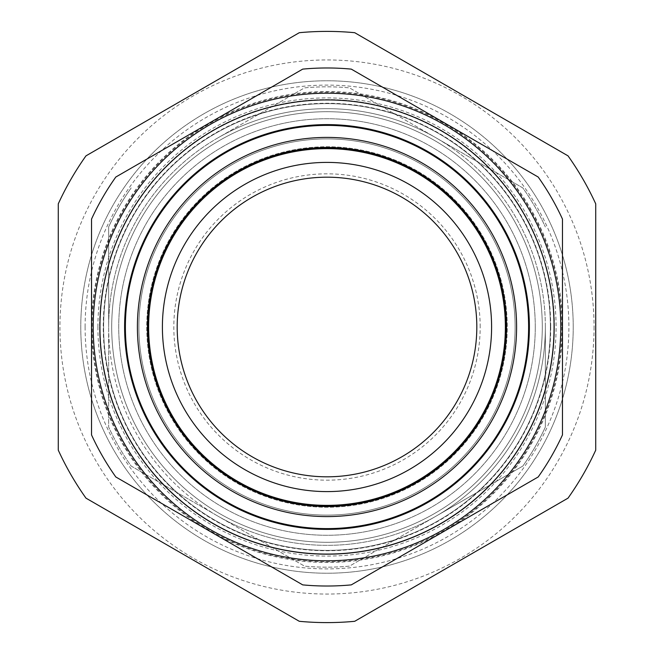 <?xml version="1.0" encoding="UTF-8"?>
<svg xmlns="http://www.w3.org/2000/svg" width="654" height="654" viewBox="0 0 654 654"><rect width="100%" height="100%" fill="white"/><g stroke="black" fill="none" stroke-linecap="round" stroke-linejoin="round"><path stroke-width="0.49" stroke-dasharray="3.27 2.45" d="M417.121 170.898A180.251 180.251 0 0 0 170.898 236.879A180.251 180.251 0 0 0 236.879 483.102A180.251 180.251 0 0 0 483.102 417.121A180.251 180.251 0 0 0 417.121 170.898A180.251 180.251 0 0 0 170.898 236.879A180.251 180.251 0 0 0 236.879 483.102A180.251 180.251 0 0 0 483.102 417.121A180.251 180.251 0 0 0 417.121 170.898M421.053 164.089A188.107 188.107 0 0 0 164.089 232.947A188.107 188.107 0 0 0 232.947 489.911A188.107 188.107 0 0 1 164.089 232.947A188.107 188.107 0 0 1 421.053 164.089A188.107 188.107 0 0 0 164.089 232.947A188.107 188.107 0 0 0 232.947 489.911A188.107 188.107 0 0 0 489.911 421.053A188.107 188.107 0 0 0 421.053 164.089A188.107 188.107 0 0 1 489.911 421.053A188.107 188.107 0 0 1 232.947 489.911A188.107 188.107 0 0 0 489.911 421.053A188.107 188.107 0 0 0 421.053 164.089M244.702 469.547A164.595 164.595 0 0 0 469.547 409.298A164.595 164.595 0 0 0 409.298 184.453A164.595 164.595 0 0 0 184.453 244.702A164.595 164.595 0 0 0 244.702 469.547M550.742 327A223.742 223.742 0 0 1 327 550.742A223.742 223.742 0 0 1 103.258 327A223.742 223.742 0 0 1 327 103.258A223.742 223.742 0 0 1 550.742 327M85.11 327A241.89 241.89 0 0 0 327 568.89A241.89 241.89 0 0 0 568.89 327A241.89 241.89 0 0 0 327 85.11A241.89 241.89 0 0 0 85.11 327M480.175 327A153.175 153.175 0 0 0 327 173.825A153.175 153.175 0 0 0 173.825 327A153.175 153.175 0 0 0 327 480.175A153.175 153.175 0 0 0 480.175 327M177.185 327A149.815 149.815 0 0 1 327 177.185A149.815 149.815 0 0 1 476.815 327A149.815 149.815 0 0 1 327 476.815A149.815 149.815 0 0 1 177.185 327M535.266 327A208.266 208.266 0 0 1 327 535.266A208.266 208.266 0 0 1 118.734 327A208.266 208.266 0 0 1 327 118.734A208.266 208.266 0 0 1 535.266 327A208.266 208.266 0 0 1 327 535.266A208.266 208.266 0 0 1 118.734 327A208.266 208.266 0 0 1 327 118.734A208.266 208.266 0 0 1 535.266 327M573.223 327A246.223 246.223 0 0 1 327 573.223A246.223 246.223 0 0 1 80.777 327A246.223 246.223 0 0 1 327 80.777A246.223 246.223 0 0 1 573.223 327A246.223 246.223 0 0 1 327 573.223A246.223 246.223 0 0 1 80.777 327A246.223 246.223 0 0 1 327 80.777A246.223 246.223 0 0 1 573.223 327M594.053 327A267.053 267.053 0 0 1 327 594.053A267.053 267.053 0 0 1 59.947 327A267.053 267.053 0 0 1 327 59.947A267.053 267.053 0 0 1 594.053 327M595.729 327L595.729 450.148A295.6 295.6 0 0 1 568.015 498.152L354.713 621.3A295.6 295.6 0 0 1 299.287 621.3L85.985 498.152A295.6 295.6 0 0 1 58.271 450.148L58.271 203.852A295.6 295.6 0 0 1 85.985 155.848L299.287 32.7A295.6 295.6 0 0 1 354.713 32.7L568.015 155.848A295.6 295.6 0 0 1 595.729 203.852L595.729 327M318.833 505.182A178.37 178.37 0 0 0 505.182 335.167A178.37 178.37 0 0 0 335.167 148.818A178.37 178.37 0 0 0 148.818 318.833A178.37 178.37 0 0 0 318.833 505.182M210.106 124.53A233.797 233.797 0 0 1 529.47 210.106A233.797 233.797 0 0 1 443.894 529.47A233.797 233.797 0 0 1 124.53 443.894A233.797 233.797 0 0 1 210.106 124.53M111.711 327A215.289 215.289 0 0 0 327 542.289A215.289 215.289 0 0 0 542.289 327A215.289 215.289 0 0 0 327 111.711A215.289 215.289 0 0 0 111.711 327A215.289 215.289 0 0 0 327 542.289A215.289 215.289 0 0 0 542.289 327A215.289 215.289 0 0 0 327 111.711A215.289 215.289 0 0 0 111.711 327M103.618 327A223.382 223.382 0 0 0 327 550.382A223.382 223.382 0 0 0 550.382 327A223.382 223.382 0 0 0 327 103.618A223.382 223.382 0 0 0 103.618 327A223.382 223.382 0 0 0 327 550.382A223.382 223.382 0 0 0 550.382 327A223.382 223.382 0 0 0 327 103.618A223.382 223.382 0 0 0 103.618 327A223.382 223.382 0 0 0 327 550.382A223.382 223.382 0 0 0 550.382 327A223.382 223.382 0 0 0 327 103.618A223.382 223.382 0 0 0 103.618 327M554.412 327A227.412 227.412 0 0 0 327 99.588A227.412 227.412 0 0 0 99.588 327A227.412 227.412 0 0 1 327 99.588A227.412 227.412 0 0 1 554.412 327A227.412 227.412 0 0 1 327 554.412A227.412 227.412 0 0 1 99.588 327A227.412 227.412 0 0 0 327 554.412A227.412 227.412 0 0 0 554.412 327A227.412 227.412 0 0 1 327 554.412A227.412 227.412 0 0 1 99.588 327M561.802 327A234.802 234.802 0 0 1 327 561.802A234.802 234.802 0 0 1 92.198 327A234.802 234.802 0 0 1 327 92.198A234.802 234.802 0 0 1 561.802 327M115.815 476.97L209.264 530.925A235.473 235.473 0 0 0 444.736 530.925L351.288 584.88A259.025 259.025 0 0 1 302.712 584.88A259.025 259.025 0 0 0 351.288 584.88L538.185 476.97A259.025 259.025 0 0 0 562.473 434.91L562.473 327L562.473 434.91A259.025 259.025 0 0 1 538.185 476.97L351.288 584.88A259.025 259.025 0 0 1 302.712 584.88L115.815 476.97A259.025 259.025 0 0 1 91.527 434.91L91.527 327L91.527 434.91A259.025 259.025 0 0 0 115.815 476.97A259.025 259.025 0 0 1 91.527 434.91L91.527 219.09A259.025 259.025 0 0 1 115.815 177.03L302.712 69.12A259.025 259.025 0 0 1 351.288 69.12L538.185 177.03A259.025 259.025 0 0 1 562.473 219.09L562.473 327L562.473 219.09A259.025 259.025 0 0 0 538.185 177.03A259.025 259.025 0 0 1 562.473 219.09L562.473 327A235.473 235.473 0 0 0 444.736 123.075L351.288 69.12A259.025 259.025 0 0 0 302.712 69.12A259.025 259.025 0 0 1 351.288 69.12M505.706 327A178.706 178.706 0 0 0 327 148.294A178.706 178.706 0 0 0 148.294 327A178.706 178.706 0 0 1 327 148.294A178.706 178.706 0 0 1 505.706 327A178.706 178.706 0 0 1 327 505.706A178.706 178.706 0 0 1 148.294 327A178.706 178.706 0 0 0 327 505.706A178.706 178.706 0 0 0 505.706 327M562.473 434.91A259.025 259.025 0 0 1 538.185 476.97L444.736 530.925A235.473 235.473 0 0 0 562.473 327L562.473 434.91M545.346 327A218.346 218.346 0 0 0 217.831 137.912A218.346 218.346 0 0 0 217.831 516.088A218.346 218.346 0 0 0 545.346 327L545.346 427.054A240.173 240.173 0 0 1 522.824 466.065L436.169 516.088L522.824 466.065A240.173 240.173 0 0 0 545.346 427.054L545.346 327A218.346 218.346 0 0 1 436.169 516.088L349.522 566.119A240.173 240.173 0 0 1 304.478 566.119L217.831 516.088L304.478 566.119A240.173 240.173 0 0 0 349.522 566.119L436.169 516.088A218.346 218.346 0 0 1 217.831 516.088L131.176 466.065A240.173 240.173 0 0 1 108.654 427.054L108.654 327L108.654 427.054A240.173 240.173 0 0 0 131.176 466.065L217.831 516.088A218.346 218.346 0 0 1 108.654 327L108.654 226.946A240.173 240.173 0 0 1 131.176 187.935A240.173 240.173 0 0 0 108.654 226.946L108.654 327A218.346 218.346 0 0 1 217.831 137.912L304.478 87.881A240.173 240.173 0 0 1 349.522 87.881L436.169 137.912L349.522 87.881A240.173 240.173 0 0 0 304.478 87.881L217.831 137.912A218.346 218.346 0 0 1 436.169 137.912L522.824 187.935A240.173 240.173 0 0 1 545.346 226.946A240.173 240.173 0 0 0 522.824 187.935L436.169 137.912A218.346 218.346 0 0 1 545.346 327M538.185 177.03L444.736 123.075A235.473 235.473 0 0 0 209.264 123.075L115.815 177.03A259.025 259.025 0 0 0 91.527 219.09A259.025 259.025 0 0 1 115.815 177.03L209.264 123.075A235.473 235.473 0 0 0 209.264 530.925L302.712 584.88M91.527 219.09L91.527 327L91.527 219.09M97.912 327A229.088 229.088 0 0 1 327 97.912A229.088 229.088 0 0 1 556.088 327A229.088 229.088 0 0 1 327 556.088A229.088 229.088 0 0 1 97.912 327"/><path stroke-width="0.98" d="M429.277 500.743A201.612 201.612 0 0 1 153.257 429.277A201.612 201.612 0 0 1 224.723 153.257A201.612 201.612 0 0 1 500.743 224.723A201.612 201.612 0 0 1 429.277 500.743M224.665 153.15A201.734 201.734 0 0 0 152.717 428.599A201.734 201.734 0 0 0 429.335 500.85A201.734 201.734 0 0 0 501.283 225.401A201.734 201.734 0 0 0 224.665 153.15M236.078 172.533A179.237 179.237 0 0 1 481.467 236.078A179.237 179.237 0 0 1 417.922 481.467A179.237 179.237 0 0 1 172.533 417.922A179.237 179.237 0 0 1 236.078 172.533M409.298 184.453A164.595 164.595 0 0 1 469.547 409.298A164.595 164.595 0 0 1 244.702 469.547A164.595 164.595 0 0 1 184.453 244.702A164.595 164.595 0 0 1 409.298 184.453M476.815 327A149.815 149.815 0 0 0 327 177.185A149.815 149.815 0 0 0 177.185 327A149.815 149.815 0 0 0 327 476.815A149.815 149.815 0 0 0 476.815 327M58.271 327L58.271 450.148A295.6 295.6 0 0 0 85.985 498.152L299.287 621.3A295.6 295.6 0 0 0 354.713 621.3L568.015 498.152A295.6 295.6 0 0 0 595.729 450.148L595.729 203.852A295.6 295.6 0 0 0 568.015 155.848L354.713 32.7A295.6 295.6 0 0 0 299.287 32.7L85.985 155.848A295.6 295.6 0 0 0 58.271 203.852L58.271 327M318.833 505.182A178.37 178.37 0 0 0 505.182 335.167A178.37 178.37 0 0 0 335.167 148.818A178.37 178.37 0 0 0 148.818 318.833A178.37 178.37 0 0 0 318.833 505.182M210.106 124.53A233.797 233.797 0 0 1 529.47 210.106A233.797 233.797 0 0 1 443.894 529.47A233.797 233.797 0 0 1 124.53 443.894A233.797 233.797 0 0 1 210.106 124.53A233.797 233.797 0 0 0 124.53 443.894A233.797 233.797 0 0 0 443.894 529.47M115.815 476.97A259.025 259.025 0 0 1 91.527 434.91L91.527 219.09A259.025 259.025 0 0 1 115.815 177.03L302.712 69.12A259.025 259.025 0 0 1 351.288 69.12L538.185 177.03A259.025 259.025 0 0 1 562.473 219.09L562.473 434.91A259.025 259.025 0 0 1 538.185 476.97L351.288 584.88A259.025 259.025 0 0 1 302.712 584.88L115.815 476.97L302.712 584.88M428.19 502.272A202.388 202.388 0 0 1 151.728 428.19A202.388 202.388 0 0 1 225.81 151.728A202.388 202.388 0 0 1 502.272 225.81A202.388 202.388 0 0 1 428.19 502.272M538.185 177.03L351.288 69.12M418.061 481.704A179.515 179.515 0 0 1 172.296 418.061A179.515 179.515 0 0 1 235.939 172.296A179.515 179.515 0 0 1 481.704 235.939A179.515 179.515 0 0 1 418.061 481.704M423.179 490.386A189.595 189.595 0 0 1 163.614 423.179A189.595 189.595 0 0 1 230.821 163.614A189.595 189.595 0 0 1 490.386 230.821A189.595 189.595 0 0 1 423.179 490.386M440.534 523.658A227.077 227.077 0 0 0 523.658 213.466A227.077 227.077 0 0 0 213.466 130.342A227.077 227.077 0 0 0 130.342 440.534A227.077 227.077 0 0 0 440.534 523.658"/></g></svg>
